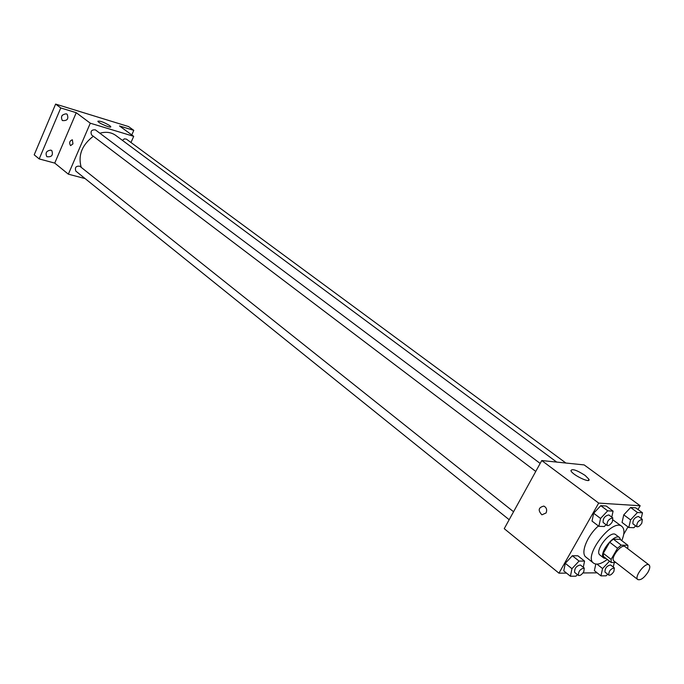 <?xml version="1.0" encoding="UTF-8"?>
<svg xmlns="http://www.w3.org/2000/svg" width="684" height="684" viewBox="0 0 684 684"><rect width="100%" height="100%" fill="white"/><g stroke="black" fill="none" stroke-linecap="round" stroke-linejoin="round"><path stroke-width="1.03" d="M647.953 572.243C644.08 577.989 640.703 580.434 637.821 579.57C633.769 577.014 645.559 561.692 649.073 564.958C650.313 566.224 649.937 568.652 647.953 572.243M637.821 579.57L613.993 561.06C609.846 558.418 621.457 543.327 625.073 546.661L649.073 564.958M611.214 562.505L603.425 556.434L603.305 553.322L609.675 542.215L613.351 539.146L620.037 539.325L627.878 545.285L621.217 545.148L617.532 548.235L611.111 559.392L611.214 562.505L615.865 562.513M627.758 548.713L627.878 545.285M620.679 539.813L619.576 537.598C614.369 532.81 597.859 554.254 603.827 558.058L606.161 558.571M603.827 558.058L599.971 555.049C593.986 551.227 610.453 529.835 615.677 534.64L619.576 537.598M613.351 539.146L621.217 545.148M603.305 553.322L611.111 559.392M609.675 542.215L617.532 548.235M607.281 559.435C601.27 563.967 596.713 565.198 593.584 563.137C582.836 556.28 612.479 517.771 621.859 526.398C624.663 528.903 624.629 533.648 621.765 540.642M593.584 563.137L585.957 557.127C580.194 553.365 587.205 535.581 598.414 525.962M613.103 520.011L621.859 526.398M583.281 567.275L584.572 561.094L577.869 555.793L572.354 555.741L565.266 563.317L563.77 570.866L570.422 576.244L575.962 576.176L577.424 574.611M611.778 517.13L613.086 511.136L606.195 505.998L600.783 505.664L593.661 513.239L592.028 521.088L598.876 526.312L604.305 526.526L606.033 524.679M638.01 509.503L640.164 505.758L598.688 503.091L558.956 573.175L566.54 573.106M582.956 572.961L597.115 572.833M623.722 534.315L627.997 526.894M594.379 570.653L595.798 564.069L594.379 570.653L600.954 575.868L606.152 575.808L607.64 574.192M641.164 518.498L642.507 512.795L635.701 507.819L630.631 507.502L623.765 514.847L622.047 522.448L628.81 527.501L633.906 527.706L635.641 525.834M640.164 505.758L584.162 464.915L541.754 460.546L504.236 528.681L558.956 573.175M541.754 460.546L598.688 503.091M585.162 475.448L588.933 479.279C591.113 483.913 572.157 474.884 570.935 470.695C571.935 468.454 576.68 470.045 585.162 475.448M546.08 512.957L541.899 514.813C537.761 510.358 538.402 507.451 543.84 506.083C546.533 507.511 547.285 509.802 546.08 512.957L541.899 514.813C537.761 510.358 538.411 507.451 543.84 506.083M81.216 167.349C77.873 155.388 81.909 145.025 93.315 136.261M99.855 133.218C105.986 131.508 111.287 132.251 115.776 135.432L556.691 462.085M565.907 463.034L126.386 139.117L124.351 138.861L122.445 140.374M509.178 519.712L75.847 171.128C74.65 167.486 75.967 165.844 79.806 166.229L513.564 511.743M535.76 471.438L91.579 134.945C90.245 131.285 91.511 129.592 95.392 129.866L540.163 463.427M130.986 142.503L133.696 136.33L90.297 123.205L68.357 174.172L85.115 178.584M131.781 134.928L133.79 130.353L128.541 126.557L55.626 104.088L34.2 154.823L39.185 158.919L54.737 163.1L68.357 174.172M133.79 130.353L119.503 125.967L133.696 136.33M55.626 104.088L60.773 107.961L39.185 158.919M90.297 123.205L76.249 112.706L60.773 107.961M109.722 125.608L110.774 126.694C111.586 128.678 98.026 122.958 97.872 121.239C99.89 120.692 103.84 122.145 109.722 125.608M76.249 112.706L54.737 163.1M72.957 143.888L70.555 145.641C68.973 142.836 69.571 140.878 72.35 139.775L72.957 143.888L70.555 145.641C68.973 142.836 69.571 140.878 72.35 139.775M50.847 150.129L51.813 150.617C53.361 155.234 51.702 157.26 46.845 156.696C45.101 152.925 46.435 150.737 50.847 150.129M66.28 113.826L67.126 114.262C68.862 118.888 67.271 120.983 62.355 120.555C60.466 116.682 61.774 114.442 66.28 113.826M61.919 115.801L62.432 115.126M642.507 512.795L637.445 512.513L630.562 519.9L628.81 527.501M636.804 526.706L632.914 523.807C632.734 519.874 634.572 517.429 638.411 516.471L642.319 519.353L641.823 523.132C639.933 525.962 638.257 527.15 636.804 526.706C636.642 522.773 638.48 520.319 642.319 519.353M635.701 507.819L630.631 507.502L623.765 514.847L630.562 519.9M623.765 514.847L622.047 522.448M630.631 507.502L637.445 512.513M613.086 511.136L607.691 510.828L600.543 518.446L598.876 526.312M607.067 525.466L603.126 522.473C602.903 518.361 604.81 515.847 608.846 514.941L612.804 517.908L612.342 521.798C610.385 524.748 608.623 525.97 607.067 525.466C606.862 521.345 608.769 518.831 612.804 517.908M606.195 505.998L600.783 505.664L593.661 513.239L600.543 518.446M593.661 513.239L592.028 521.088M600.783 505.664L607.691 510.828M609.504 561.171L602.57 568.549L600.954 575.868M613.257 567.045L614.283 562.505M608.769 575.082L604.981 572.098C604.913 568.199 606.776 565.813 610.564 564.941L614.36 567.908L613.873 571.482C611.941 574.346 610.239 575.543 608.769 575.082C608.709 571.183 610.581 568.789 614.36 567.908M596.978 564.146L602.57 568.549M607.238 559.469L609.418 561.171M584.572 561.094L579.066 561.077L571.952 568.686L570.422 576.244M578.425 575.415L574.594 572.337C574.492 568.25 576.432 565.805 580.4 564.984L584.256 568.045L583.794 571.721C581.785 574.705 579.998 575.937 578.425 575.415C578.339 571.337 580.28 568.874 584.256 568.045M577.869 555.793L572.354 555.741L565.266 563.317L571.952 568.686M565.266 563.317L563.77 570.866M572.354 555.741L579.066 561.077M588.274 480.45L588.933 479.279"/></g></svg>
